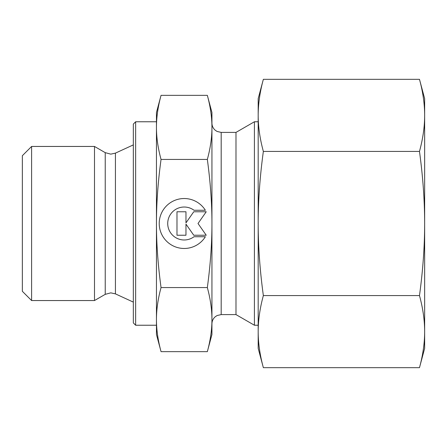 <?xml version="1.0" encoding="UTF-8"?>
<svg xmlns="http://www.w3.org/2000/svg" width="447" height="447" viewBox="0 0 447 447"><rect width="100%" height="100%" fill="white"/><g stroke="black" fill="none" stroke-linecap="round" stroke-linejoin="round"><path stroke-width="0.67" d="M31.597 146.454L22.35 155.701L22.35 291.299L31.597 300.546L94.496 300.546L105.235 294.344L105.235 152.656L94.496 146.454L31.597 146.454L31.597 300.546M133.329 144.889L115.427 153.125L110.783 154.142L105.235 152.656M115.427 153.125L115.427 293.875L133.329 302.111M135.642 121.768L133.329 124.082L133.329 322.918L135.642 325.232L156.45 325.232L156.45 319.611C156.433 309.609 157.964 298.931 161.049 287.572C157.964 264.859 156.433 243.498 156.45 223.5C156.433 203.502 157.964 182.141 161.049 159.428C157.964 148.069 156.433 137.391 156.45 127.389C156.433 117.388 157.964 106.71 161.049 95.351L156.45 112.521L156.45 127.389L156.45 121.768L135.642 121.768L135.642 325.232M258.182 325.232L254.404 325.232L235.982 314.593L221.187 314.593L217.186 315.509L215.46 316.582C213.18 318.465 212.007 320.885 211.939 323.846L211.939 319.611C211.956 329.612 210.425 340.29 207.341 351.649L211.939 334.479L211.939 223.5C211.956 243.498 210.425 264.859 207.341 287.572C210.425 298.931 211.956 309.609 211.939 319.611M258.182 121.768L254.404 121.768L235.982 132.407L221.187 132.407L217.119 131.463L215.46 130.418C213.18 128.535 212.007 126.115 211.939 123.154L211.939 127.389C211.956 137.391 210.425 148.069 207.341 159.428L161.049 159.428M211.939 112.521L207.341 95.351C210.425 106.71 211.956 117.388 211.939 127.389L211.939 112.521M156.45 319.611L156.45 334.479L161.049 351.649C157.964 340.29 156.433 329.612 156.45 319.611L156.45 127.389M205.369 236.737A24.971 24.971 0 0 1 163.021 236.737A24.971 24.971 0 0 1 170.961 202.323A24.971 24.971 0 0 1 205.369 210.263L194.015 210.263A16.483 16.483 0 0 0 170.961 233.323A16.483 16.483 0 0 0 194.015 236.737L205.369 236.737M185.969 235.234L176.978 235.234L176.978 211.766L185.969 211.766L185.969 222.874L193.752 211.766L206.235 211.766L198.015 223.5L206.235 235.234L193.752 235.234L185.969 224.126L185.969 235.234M207.341 351.649L161.049 351.649M207.341 287.572L161.049 287.572M207.341 95.351L161.049 95.351M207.341 159.428C210.425 182.141 211.956 203.502 211.939 223.5L211.939 127.389M254.404 325.232L254.404 121.768M235.982 314.593L235.982 132.407M94.496 300.546L94.496 146.454M419.476 151.416C422.912 176.537 424.639 200.569 424.65 223.5L424.65 98.647L419.476 79.331C422.912 91.892 424.639 103.911 424.65 115.376C424.639 126.842 422.912 138.855 419.476 151.416L263.356 151.416C259.919 138.855 258.193 126.842 258.182 115.376C258.193 103.911 259.919 91.892 263.356 79.331L258.182 98.647L258.182 223.5C258.193 200.569 259.919 176.537 263.356 151.416M419.476 367.669L424.65 348.353L424.65 331.624C424.639 343.089 422.912 355.108 419.476 367.669L263.356 367.669C259.919 355.108 258.193 343.089 258.182 331.624C258.193 320.158 259.919 308.145 263.356 295.584C259.919 270.463 258.193 246.431 258.182 223.5L258.182 348.353L263.356 367.669M419.476 295.584C422.912 308.145 424.639 320.158 424.65 331.624L424.65 223.5C424.639 246.431 422.912 270.463 419.476 295.584L263.356 295.584M419.476 79.331L263.356 79.331M221.187 314.593L221.187 132.407M105.235 294.344L110.783 292.858L115.427 293.875"/></g></svg>

